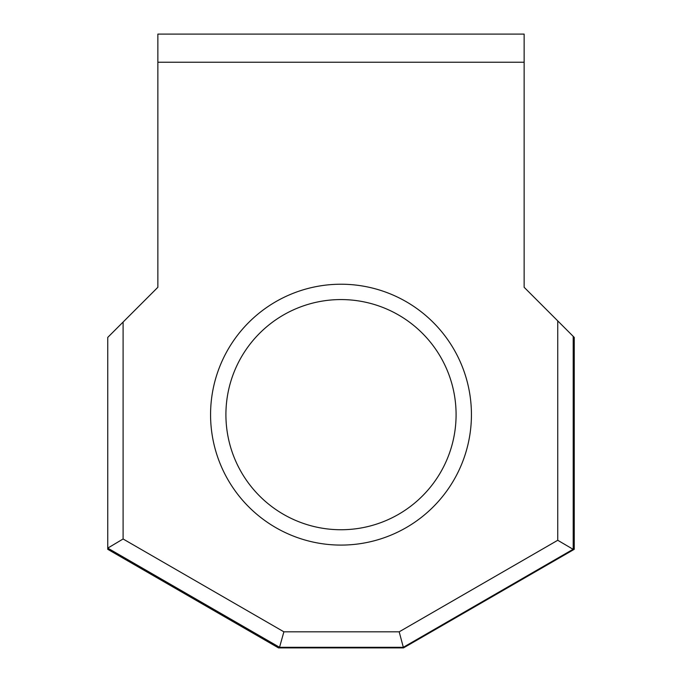 <?xml version="1.0" encoding="UTF-8"?>
<svg xmlns="http://www.w3.org/2000/svg" width="682" height="682" viewBox="0 0 682 682"><rect width="100%" height="100%" fill="white"/><g stroke="black" fill="none" stroke-linecap="round" stroke-linejoin="round"><path stroke-width="1.02" d="M471.433 414.656A130.433 130.433 0 0 1 341 545.088A130.433 130.433 0 0 1 210.567 414.656A130.433 130.433 0 0 1 341 284.224A130.433 130.433 0 0 1 471.433 414.656M225.913 414.656A115.088 115.088 0 0 0 341 529.744A115.088 115.088 0 0 0 456.088 414.656A115.088 115.088 0 0 0 341 299.568A115.088 115.088 0 0 0 225.913 414.656M573.204 549.223L403.335 647.295L279.543 647.295L107.756 548.115L107.756 549.317L278.503 647.9L403.497 647.9L574.244 549.317L574.244 337.394L573.204 336.354L573.204 549.223L574.244 549.317M123.101 322.049L123.101 538.985L107.756 548.115L107.756 337.394L157.857 287.293L157.857 34.1L524.143 34.1L524.143 287.293L573.204 336.354M157.857 62.233L524.143 62.233M123.101 538.985L283.891 631.822L399.183 631.822L557.74 540.28L557.74 320.89M399.183 631.822L403.497 647.9M283.891 631.822L279.543 647.295L278.503 647.9M557.74 540.28L573.085 549.291"/></g></svg>
